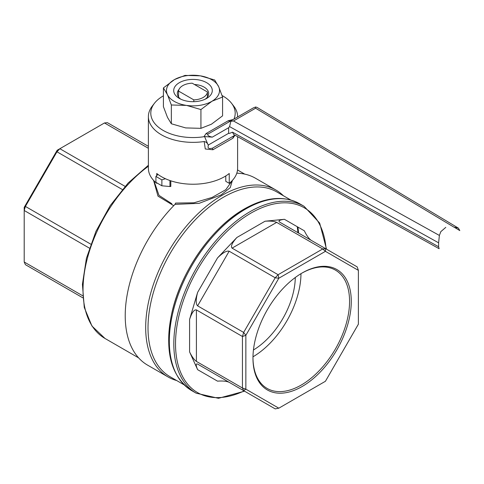 <?xml version="1.0" encoding="UTF-8"?>
<svg xmlns="http://www.w3.org/2000/svg" width="484" height="484" viewBox="0 0 484 484"><rect width="100%" height="100%" fill="white"/><g stroke="black" fill="none" stroke-linecap="round" stroke-linejoin="round"><path stroke-width="0.73" d="M173.732 205.67L158.002 196.153L153.579 180.375M154.414 182.184L158.994 195.373L171.868 203.758M232.411 180.381L230.257 187.635L221.134 194.895L199.136 203.347L175.008 204.375L175.607 203.068L193.963 202.796L212.107 197.436L225.822 189.686L231.509 181.627M170.81 180.816L170.81 186.497L169.951 186.528L169.951 180.526M165.407 178.711L161.88 179.885L155.915 176.442L157.947 174.403M155.915 176.442L155.915 182.347L161.88 185.789L161.88 179.885M161.88 185.789L169.951 186.528M207.442 97.012L207.442 92.002A14.466 8.355 180 0 1 193.806 99.873L193.806 101.676M178.554 97.012L178.554 91.071A14.466 8.355 180 0 1 192.19 83.194L207.442 92.002M178.554 91.071L193.806 99.873M175.008 204.375A107.902 62.297 120 0 0 147.572 365.13L168.033 376.939A107.902 62.297 120 0 0 176.678 380.539M283.376 195.73A107.902 62.297 120 0 0 275.934 190.043L255.473 178.233A107.902 62.297 120 0 0 236.803 173.193M275.934 190.043A107.902 62.297 120 0 0 221.981 195.391A107.902 62.297 120 0 0 151.492 290.479A107.902 62.297 120 0 0 168.033 376.939M298.053 232.743A107.902 62.297 120 0 0 297.436 226.821M122.313 189.522L56.955 151.788L25.404 206.426L90.762 244.16M89.401 248.129L24.2 210.486L24.2 262.001L82.558 295.694M148.388 148.304L104.477 122.954L59.865 148.715L125.066 186.358M82.728 297.763L25.404 264.663L24.2 262.001M104.477 122.954L107.388 122.664L148.388 146.337M244.148 209.173A106.698 61.601 120 0 0 174.01 368.893M232.072 248.135L278.106 274.712L322.725 248.957L325.635 248.667L279.595 222.089C278.028 220.849 279.637 219.917 284.423 219.306L265.044 221.224C270.241 220.849 274.119 221.236 276.685 222.38L232.072 248.135C230.505 246.417 232.108 242.865 236.894 237.475L217.516 257.93C222.713 252.781 226.597 250.543 229.162 251.208L197.611 305.852C195.754 303.964 195.754 299.481 197.611 292.409L189.589 319.416C191.864 312.579 194.132 309.409 196.407 309.905L196.407 361.427C194.132 359.775 191.864 356.605 189.589 351.916L197.611 369.655C195.754 365.208 195.754 363.351 197.611 364.089L229.162 382.306C226.597 381.162 222.713 380.775 217.516 381.15L197.611 369.655M197.611 305.852L243.652 332.429L275.196 277.786L229.162 251.208M196.407 361.427L242.442 388.005L242.442 336.489L196.407 309.905M357.18 266.884L358.384 270.362L357.18 266.884L325.635 248.667L325.423 251.335L278.814 278.246L245.854 335.333L245.854 389.154L278.814 408.187L325.423 381.277L358.384 324.189L358.384 270.362L325.423 251.335L322.725 248.957L276.685 222.38M275.196 408.883L278.814 408.187L275.196 408.883L197.611 364.089M284.423 219.306L304.327 230.795C306.572 235.436 308.828 238.594 311.097 240.276M24.2 207.364L25.404 206.426L24.2 210.486L24.2 207.364L57.16 150.276L59.865 148.715L56.955 151.788L57.16 150.276M295.294 277.495A60.282 34.806 -60 0 1 253.447 349.98M252.981 356.805A68.305 39.44 120 0 0 300.975 273.678M252.969 357.64A68.305 39.44 120 0 0 267.114 388.422A68.305 39.44 120 0 0 335.418 348.988A68.305 39.44 120 0 0 335.418 270.114A68.305 39.44 120 0 0 301.689 273.254M302.119 273A69.514 40.136 120 0 0 302.119 273.006A69.514 40.136 120 0 0 252.969 358.136A69.514 40.136 120 0 0 302.119 386.516A69.514 40.136 120 0 0 351.275 301.381A69.514 40.136 120 0 0 302.119 273M275.196 277.786L278.106 274.712L278.814 278.246L275.196 277.786M245.854 389.154L243.652 390.667L242.442 388.005L245.854 389.154M243.652 332.429L245.854 335.333L242.442 336.489L243.652 332.429M233.209 119.506L228.242 120.746A4.822 2.783 -120 0 0 230.626 121M233.941 119.082A42.199 24.363 0 0 0 231.521 103.243A42.199 24.363 0 0 0 222.077 95.536M163.417 95.82A42.199 24.363 0 0 0 154.475 103.243A42.199 24.363 0 0 0 160.888 128.998A42.199 24.363 0 0 0 203.915 136.724L206.081 133.542L228.242 120.746M237.608 116.602L237.608 116.971A44.607 25.755 0 0 0 237.608 116.602A44.607 25.755 0 0 0 233.718 106.087L231.521 103.243M154.475 103.243L152.278 106.087A44.607 25.755 0 0 0 148.388 116.602A44.607 25.755 0 0 0 204.181 141.534C206.184 141.903 207.545 143.149 208.265 145.273L208.525 144.898C207.273 148.165 208.652 149.229 212.651 148.08A4.822 0.835 60 0 0 212.912 149.768L232.913 138.218A4.822 4.199 60 0 1 234.819 135.284L212.651 148.08M203.915 136.724L204.569 136.573L208.265 145.273M212.912 149.768L205.27 148.981L204.181 141.534M148.388 116.602L148.388 168.317A44.607 25.755 0 0 0 156.731 183.315L156.731 182.819M237.608 136.663L237.608 168.317A44.607 25.755 0 0 1 229.241 183.333L229.241 173.49A44.607 25.755 0 0 1 156.731 173.472L156.731 175.619M235.006 135.218L232.913 138.218M157.161 183.067L156.731 183.315M229.241 183.333L225.78 181.337L225.78 175.94M232.514 132.18L438.607 246.755L439.139 248.703L233.663 134.473L232.514 132.18C229.936 133.3 228.642 133.663 228.636 133.288L228.636 127.715L229.573 126.608L230.844 121.296L233.482 120.982L255.594 108.216L453.847 227.087L458.39 228.127L257.046 107.4L255.619 106.994L255.594 108.216M204.569 136.573L212.313 137.141C208.132 136.179 206.862 135.054 208.489 133.778L253.211 107.962L255.619 106.994M438.607 246.755L438.607 242.817L229.573 126.608M440.827 231.642L439.381 235.442L438.607 242.817M453.974 227.087L459.8 230.584L458.39 228.127M206.081 133.542A4.822 2.783 -120 0 0 208.489 133.778L231.043 120.758L230.844 121.296M200.927 109.566L186.582 105.409L171.342 104.986L171.342 123.765L185.681 127.915L200.927 128.339L211.423 124.213L222.579 115.833L222.579 97.06L212.083 101.186L200.927 109.566L200.927 128.339M171.342 104.986L167.5 94.773L163.417 87.907L163.417 106.68L167.5 117.418L171.342 123.765M163.417 87.907L174.573 79.533L185.069 75.401L200.316 75.831L214.654 79.981L218.738 86.848L222.579 97.06M211.423 101.567A26.529 15.319 180 0 1 186.582 105.409M167.258 94.253A26.529 15.319 180 0 1 173.913 79.914M218.738 86.848A26.529 15.319 180 0 1 212.083 101.186M200.316 75.831A26.529 15.319 180 0 1 218.496 86.327M185.681 105.27A26.529 15.319 180 0 1 167.5 94.773M174.573 79.533A26.529 15.319 180 0 1 199.414 75.692M179.358 82.673A19.287 11.138 180 0 1 206.638 82.673A19.287 11.138 180 0 1 206.638 98.427A19.287 11.138 180 0 1 179.358 98.427A19.287 11.138 180 0 1 179.358 82.673M194.441 84.494A15.676 9.051 180 0 1 208.671 93.503A15.676 9.051 180 0 1 205.228 99.166M180.768 99.166A15.676 9.051 180 0 1 177.326 93.503A15.676 9.051 180 0 1 178.989 89.443M148.388 166.248A106.099 61.256 120 0 0 87.029 259.66A106.099 61.256 120 0 0 104.998 338.461L91.942 326.022L84.27 307.455L82.419 284.302L86.424 258.287L95.941 231.37L110.219 205.603L128.157 182.988L148.388 165.262M184.059 384.804L170.114 376.752A106.698 61.601 -60 0 1 153.755 291.253A106.698 61.601 -60 0 1 223.463 197.224A106.698 61.601 -60 0 1 276.812 191.942L290.757 199.995M297.884 227.081A106.698 61.601 -60 0 1 298.598 233.058M299.578 203.697C283.854 195.282 265.468 197.024 244.42 208.919C211.478 227.371 180.423 272.202 171.675 313.765C164.221 350.997 170.882 376.606 191.676 390.594A107.902 62.297 -60 0 1 175.135 304.127A107.902 62.297 -60 0 1 245.624 209.04A107.902 62.297 -60 0 1 299.578 203.697L304.067 206.287A107.902 62.297 120 0 0 250.119 211.629A107.902 62.297 120 0 0 179.624 306.717A107.902 62.297 120 0 0 196.165 393.183L218.472 398.302L244.535 391.181M326.107 248.939A106.698 61.601 120 0 0 250.966 213.105A106.698 61.601 120 0 0 175.601 339.786A106.698 61.601 120 0 0 244.124 390.939M189.589 319.416L189.589 351.916M217.516 257.93L197.611 292.409M265.044 221.224L236.894 237.475M228.636 133.288L208.525 144.898M212.313 137.141L228.636 127.715M439.381 235.442L233.482 120.982M244.735 174.119L237.517 169.951M138.642 357.882L104.998 338.461M154.42 181.246L154.42 182.214M297.938 232.677L297.273 226.724M191.676 390.594L196.165 393.183M326.519 249.181L319.652 223.051L304.067 206.287M440.827 231.636L445.794 227.353M231.043 120.758L253.211 107.962"/></g></svg>
